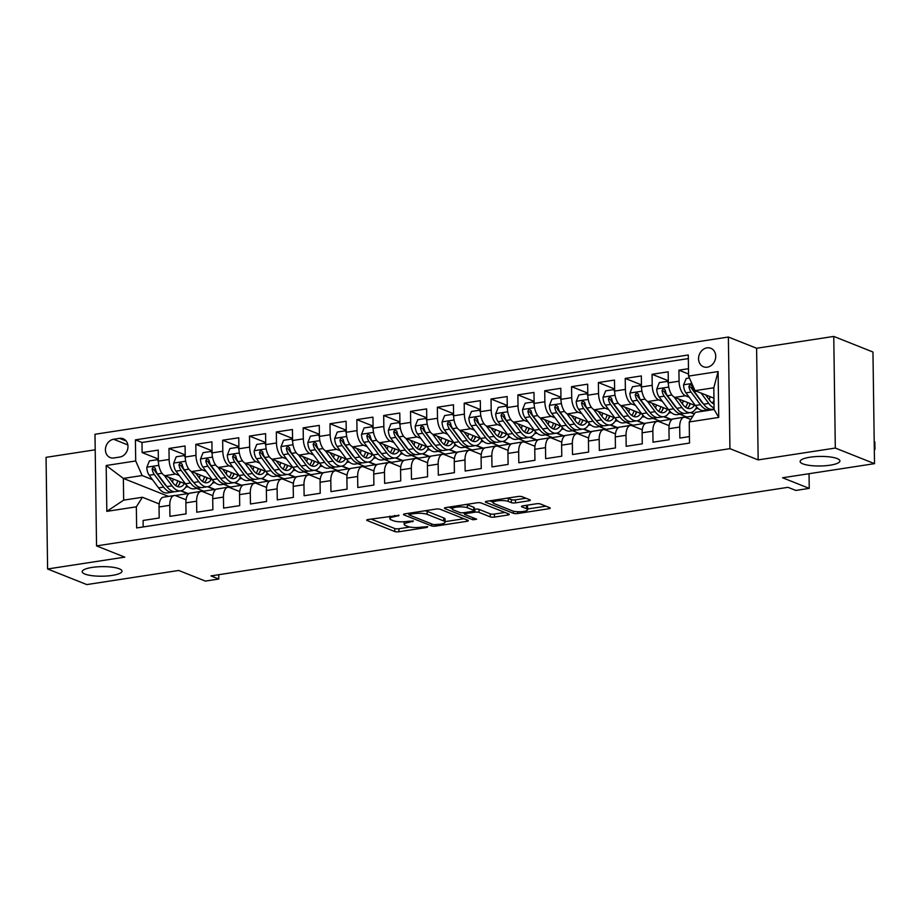 <?xml version="1.0" encoding="UTF-8"?>
<svg xmlns="http://www.w3.org/2000/svg" width="921" height="921" viewBox="0 0 921 921"><rect width="100%" height="100%" fill="white"/><g stroke="black" fill="none" stroke-linecap="round" stroke-linejoin="round"><path stroke-width="1.38" d="M399.104 515.334L368.193 519.49A3.051 0.737 179.2 0 0 366.685 520.146A3.051 0.737 179.2 0 0 367.099 520.503L394.798 531.532A3.051 0.737 179.2 0 0 398.977 531.739L426.964 527.445L427.724 526.731L421.185 527.146A9.763 2.349 179.2 0 1 407.83 526.478L405.528 525.557A9.763 2.349 179.2 0 1 404.192 524.406A9.763 2.349 179.2 0 1 409.028 522.311L413.414 521.033L406.875 521.447A9.763 2.349 179.2 0 1 393.52 520.779L391.206 519.858A9.763 2.349 179.2 0 1 389.882 518.707A9.763 2.349 179.2 0 1 394.718 516.612L399.104 515.334M802.847 463.85A19.894 4.778 179.2 0 0 825.251 465.75A19.894 4.778 179.2 0 0 839.917 460.937A19.894 4.778 179.2 0 0 837.201 458.577A19.894 4.778 179.2 0 0 814.797 456.666A19.894 4.778 179.2 0 0 800.13 461.49A19.894 4.778 179.2 0 0 802.847 463.85M84.916 574.059A19.894 4.778 179.2 0 0 107.331 575.97A19.894 4.778 179.2 0 0 121.986 571.147A19.894 4.778 179.2 0 0 119.27 568.787A19.894 4.778 179.2 0 0 96.866 566.887A19.894 4.778 179.2 0 0 82.199 571.699A19.894 4.778 179.2 0 0 84.916 574.059M707.006 347.862A9.947 8.358 -68.3 0 0 698.751 356.611A9.947 8.358 -68.3 0 0 703.471 366.765A9.947 8.358 -68.3 0 0 707.282 367.18A9.947 8.358 -68.3 0 0 715.536 358.43A9.947 8.358 -68.3 0 0 710.828 348.276A9.947 8.358 -68.3 0 0 707.006 347.862M528.804 500.817A3.051 0.737 179.2 0 0 530.323 500.161A3.051 0.737 179.2 0 0 529.897 499.804L522.126 496.707A3.051 0.737 179.2 0 0 517.959 496.5L486.875 501.266A3.051 0.737 179.2 0 0 485.355 501.922A3.051 0.737 179.2 0 0 485.781 502.29L513.481 513.319A3.051 0.737 179.2 0 0 517.648 513.527L548.732 508.749A3.051 0.737 179.2 0 0 550.251 508.093A3.051 0.737 179.2 0 0 549.825 507.736L540.443 503.994A3.051 0.737 179.2 0 0 536.275 503.787L522.967 505.836A3.051 0.737 179.2 0 0 521.459 506.492A3.051 0.737 179.2 0 0 521.873 506.849L526.524 508.703A8.162 1.957 179.2 0 1 527.641 509.67A8.162 1.957 179.2 0 1 521.62 511.65A8.162 1.957 179.2 0 1 512.433 510.867L494.197 503.603A8.162 1.957 179.2 0 1 493.08 502.636A8.162 1.957 179.2 0 1 499.101 500.656A8.162 1.957 179.2 0 1 508.288 501.438L511.328 502.647A3.051 0.737 179.2 0 0 515.507 502.866L528.804 500.817L528.781 499.355M95.208 449.793L46.05 457.346L47.604 568.982L86.804 584.582L178.732 570.467L205.383 581.082L218.795 579.021L210.955 575.901L787.985 487.324L795.825 490.444L809.248 488.383L809.041 473.705M835.312 448.055L833.758 336.418L756.602 348.265L758.156 459.901L835.312 448.055L874.513 463.654L782.585 477.769L809.248 488.383M758.156 459.901L729.939 448.665L96.544 545.9L94.99 434.263L728.373 337.028L729.939 448.665M47.604 568.982L124.772 557.136L96.544 545.9M440.203 509.29A3.051 0.737 179.2 0 0 436.024 509.071L404.941 513.849A3.051 0.737 179.2 0 0 403.433 514.505A3.051 0.737 179.2 0 0 403.847 514.862L431.546 525.891A3.051 0.737 179.2 0 0 435.725 526.098L466.809 521.332A3.051 0.737 179.2 0 0 468.317 520.676A3.051 0.737 179.2 0 0 467.903 520.319L440.203 509.29M445.902 507.563L476.997 502.785A3.051 0.737 179.2 0 1 481.165 502.993L508.864 514.022A3.051 0.737 179.2 0 1 509.278 514.39A3.051 0.737 179.2 0 1 507.77 515.046L494.462 517.084A3.051 0.737 179.2 0 1 490.294 516.877L479.058 512.398A3.051 0.737 179.2 0 0 474.891 512.191L466.061 513.55A3.051 0.737 179.2 0 0 464.552 514.206A3.051 0.737 179.2 0 0 464.967 514.563L476.664 519.225L472.98 519.789L444.808 508.576A3.051 0.737 179.2 0 1 444.394 508.219A3.051 0.737 179.2 0 1 445.902 507.563M833.758 336.418L872.958 352.018L874.513 463.654M688.471 368.699L678.904 370.173L688.551 374.018M689.219 397.227L685.5 395.754A12.434 6.056 -98.7 0 1 679.065 381.19L668.324 382.837L668.174 371.819L652.068 374.294L668.301 380.753M662.372 401.349L658.665 399.875A12.434 6.056 -98.7 0 1 652.218 385.312L641.488 386.958L641.327 375.941L625.232 378.416L641.453 384.874M635.536 405.47L631.818 403.997A12.434 6.056 -98.7 0 1 625.382 389.422L614.652 391.08L614.491 380.062L598.385 382.537L614.618 388.996M608.7 409.592L604.982 408.118A12.434 6.056 -98.7 0 1 598.546 393.543L587.805 395.19L587.656 384.184L571.55 386.659L587.782 393.117M581.865 413.713L578.146 412.228A12.434 6.056 -98.7 0 1 571.711 397.665L560.97 399.311L560.82 388.305L544.714 390.78L560.947 397.239M555.018 417.835L551.311 416.35A12.434 6.056 -98.7 0 1 544.864 401.786L534.134 403.433L533.973 392.427L517.878 394.89L534.099 401.36M528.182 421.956L524.463 420.471A12.434 6.056 -98.7 0 1 518.028 405.908L507.298 407.554L507.137 396.548L491.043 399.012L507.264 405.482M501.346 426.078L497.628 424.593A12.434 6.056 -98.7 0 1 491.192 410.029L480.451 411.675L480.302 400.658L464.196 403.133L480.428 409.592M474.511 430.188L470.792 428.714A12.434 6.056 -98.7 0 1 464.357 414.151L453.616 415.797L453.466 404.78L437.36 407.255L453.593 413.713M447.664 434.309L443.957 432.835A12.434 6.056 -98.7 0 1 437.51 418.272L426.78 419.918L426.63 408.901L410.524 411.376L426.745 417.835M420.828 438.431L417.121 436.957A12.434 6.056 -98.7 0 1 410.674 422.394L399.944 424.04L399.783 413.022L383.689 415.498L399.91 421.956M393.992 442.552L390.274 441.078A12.434 6.056 -98.7 0 1 383.838 426.504L373.097 428.161L372.947 417.144L356.841 419.619L373.074 426.078M367.157 446.673L363.438 445.2A12.434 6.056 -98.7 0 1 357.003 430.625L346.261 432.271L346.112 421.265L330.006 423.741L346.238 430.199M340.31 450.795L336.602 449.31A12.434 6.056 -98.7 0 1 330.155 434.747L319.426 436.393L319.276 425.387L303.17 427.851L319.391 434.321M313.474 454.916L309.767 453.431A12.434 6.056 -98.7 0 1 303.32 438.868L292.59 440.514L292.429 429.508L276.335 431.972L292.556 438.442M286.638 459.038L282.92 457.553A12.434 6.056 -98.7 0 1 276.484 442.989L265.743 444.636L265.593 433.63L249.487 436.094L265.72 442.552M259.803 463.159L256.084 461.674A12.434 6.056 -98.7 0 1 249.649 447.111L238.907 448.757L238.758 437.74L222.652 440.215L238.884 446.673M232.967 467.269L229.248 465.796A12.434 6.056 -98.7 0 1 222.801 451.232L212.072 452.879L211.922 441.861L195.816 444.336L212.037 450.795M206.12 471.391L202.413 469.917A12.434 6.056 -98.7 0 1 195.966 455.354L185.236 457L185.075 445.983L168.98 448.458L169.13 459.475A12.434 6.056 81.3 0 0 175.566 474.039L179.284 475.512M185.202 454.916L168.98 448.458M143.181 526.95L143.089 520.469L159.183 517.993L159.034 506.976A12.434 6.056 81.3 0 1 163.42 497.19L174.15 495.533A12.434 6.056 81.3 0 0 169.775 505.33L169.925 516.347L186.03 513.872L185.869 502.854A12.434 6.056 81.3 0 1 190.256 493.069L200.997 491.423A12.434 6.056 -98.7 0 1 202.712 491.641L212.878 495.694M200.997 491.423A12.434 6.056 -98.7 0 0 196.61 501.208L196.76 512.226L212.866 509.75L212.716 498.745A12.434 6.056 81.3 0 1 217.091 488.947L227.832 487.301A12.434 6.056 -98.7 0 1 229.548 487.52L239.725 491.572M227.832 487.301A12.434 6.056 -98.7 0 0 223.446 497.087L223.596 508.104L239.702 505.629L239.552 494.623A12.434 6.056 81.3 0 1 243.938 484.826L254.668 483.18A12.434 6.056 -98.7 0 1 256.383 483.398L266.56 487.451M254.668 483.18A12.434 6.056 -98.7 0 0 250.282 492.965L250.443 503.983L266.537 501.508L266.388 490.502A12.434 6.056 81.3 0 1 270.774 480.704L281.504 479.058A12.434 6.056 -98.7 0 1 283.231 479.277L293.396 483.329M281.504 479.058A12.434 6.056 -98.7 0 0 277.129 488.855L277.279 499.861L293.385 497.386L293.223 486.38A12.434 6.056 81.3 0 1 297.61 476.583L308.351 474.937A12.434 6.056 -98.7 0 1 310.066 475.155L320.232 479.208M308.351 474.937A12.434 6.056 -98.7 0 0 303.965 484.734L304.114 495.74L320.22 493.276L320.071 482.259A12.434 6.056 81.3 0 1 324.445 472.461L335.186 470.815A12.434 6.056 -98.7 0 1 336.902 471.034L347.079 475.086M335.186 470.815A12.434 6.056 -98.7 0 0 330.8 480.612L330.95 491.618L347.056 489.155L346.906 478.137A12.434 6.056 81.3 0 1 351.292 468.34L362.022 466.694A12.434 6.056 -98.7 0 1 363.737 466.912L373.914 470.965M362.022 466.694A12.434 6.056 -98.7 0 0 357.636 476.491L357.797 487.508L373.891 485.033L373.742 474.016A12.434 6.056 81.3 0 1 378.128 464.23L388.858 462.572A12.434 6.056 -98.7 0 1 390.585 462.803L400.75 466.843M388.858 462.572A12.434 6.056 -98.7 0 0 384.483 472.369L384.633 483.387L400.739 480.912L400.577 469.894A12.434 6.056 81.3 0 1 404.964 460.109L415.705 458.451A12.434 6.056 -98.7 0 1 417.42 458.681L427.586 462.722M415.705 458.451A12.434 6.056 -98.7 0 0 411.319 468.248L411.468 479.265L427.574 476.79L427.425 465.773A12.434 6.056 81.3 0 1 431.799 455.987L442.541 454.341A12.434 6.056 -98.7 0 1 444.256 454.56L454.433 458.612M442.541 454.341A12.434 6.056 -98.7 0 0 438.154 464.126L438.304 475.144L454.41 472.669L454.26 461.663A12.434 6.056 81.3 0 1 458.646 451.866L469.376 450.219A12.434 6.056 -98.7 0 1 471.092 450.438L481.269 454.49M469.376 450.219A12.434 6.056 -98.7 0 0 464.99 460.005L465.151 471.022L481.246 468.547L481.096 457.541A12.434 6.056 81.3 0 1 485.482 447.744L496.212 446.098A12.434 6.056 -98.7 0 1 497.939 446.317L508.104 450.369M496.212 446.098A12.434 6.056 -98.7 0 0 491.826 455.883L491.987 466.901L508.093 464.426L507.932 453.42A12.434 6.056 81.3 0 1 512.318 443.623L523.059 441.976A12.434 6.056 -98.7 0 1 524.774 442.195L534.94 446.248M523.059 441.976A12.434 6.056 -98.7 0 0 518.673 451.774L518.822 462.779L534.928 460.304L534.767 449.298A12.434 6.056 81.3 0 1 539.153 439.501L549.895 437.855A12.434 6.056 -98.7 0 1 551.61 438.074L561.787 442.126M549.895 437.855A12.434 6.056 -98.7 0 0 545.508 447.652L545.658 458.658L561.764 456.194L561.614 445.177A12.434 6.056 81.3 0 1 566.001 435.38L576.73 433.733A12.434 6.056 -98.7 0 1 578.446 433.952L588.623 438.005M576.73 433.733A12.434 6.056 -98.7 0 0 572.344 443.531L572.505 454.537L588.6 452.073L588.45 441.055A12.434 6.056 81.3 0 1 592.836 431.258L603.566 429.612A12.434 6.056 -98.7 0 1 605.293 429.842L615.458 433.883M603.566 429.612A12.434 6.056 -98.7 0 0 599.18 439.409L599.341 450.427L615.447 447.951L615.286 436.934A12.434 6.056 81.3 0 1 619.672 427.148L630.413 425.49A12.434 6.056 -98.7 0 1 632.128 425.721L642.294 429.762M630.413 425.49A12.434 6.056 -98.7 0 0 626.027 435.288L626.176 446.305L642.282 443.83L642.121 432.812A12.434 6.056 81.3 0 1 646.507 423.027L657.249 421.381A12.434 6.056 -98.7 0 1 658.964 421.599L669.141 425.652M657.249 421.381A12.434 6.056 -98.7 0 0 652.862 431.166L653.012 442.184L669.118 439.708L668.968 428.691A12.434 6.056 81.3 0 1 673.355 418.905L684.084 417.259A12.434 6.056 -98.7 0 1 685.8 417.478L690.808 419.469M668.324 382.837A12.434 6.056 81.3 0 0 674.759 397.4L695.459 405.643M706.683 410.11L707.639 410.49M641.488 386.958A12.434 6.056 81.3 0 0 647.923 401.521L668.611 409.764M679.848 414.231L686.813 417.006L692.983 416.05M690.577 412.585L694.261 414.047M614.652 391.08A12.434 6.056 81.3 0 0 621.088 405.643L641.776 413.874M653.012 418.353L659.966 421.116L686.26 416.787M663.742 416.706L670.707 419.469M587.805 395.19A12.434 6.056 81.3 0 0 594.252 409.764L614.94 417.996M626.165 422.474L633.13 425.237L659.424 420.909M620.501 405.355L628.249 415.785A23.785 11.582 81.3 0 0 636.952 420.816L643.871 423.591M560.97 399.311A12.434 6.056 81.3 0 0 567.405 413.886L588.105 422.117M599.329 426.584L606.294 429.359L632.577 425.018M610.07 424.938L617.024 427.712M534.134 403.433A12.434 6.056 81.3 0 0 540.569 417.996L561.269 426.239M572.494 430.706L579.459 433.48L605.742 429.14M583.223 429.059L590.188 431.834M507.298 407.554A12.434 6.056 81.3 0 0 513.734 422.117L534.422 430.36M545.658 434.827L552.612 437.602L578.906 433.261M556.388 433.181L563.353 435.955M480.451 411.675A12.434 6.056 81.3 0 0 486.898 426.239L507.586 434.482M518.811 438.949L525.776 441.723L552.07 437.383M513.147 421.841L520.895 432.271A23.785 11.582 81.3 0 0 529.598 437.291L536.517 440.077M453.616 415.797A12.434 6.056 81.3 0 0 460.063 430.36L480.75 438.603M491.975 443.07L498.94 445.845L525.235 441.504M502.716 441.424L509.67 444.198M426.78 419.918A12.434 6.056 81.3 0 0 433.215 434.482L453.915 442.725M465.14 447.192L472.105 449.966L498.388 445.626M475.869 445.545L482.834 448.32M399.944 424.04A12.434 6.056 81.3 0 0 406.38 438.603L427.068 446.835M438.304 451.313L445.257 454.088L471.552 449.747M449.034 449.667L455.999 452.43M373.097 428.161A12.434 6.056 81.3 0 0 379.544 442.725L400.232 450.956M411.457 455.435L418.422 458.198L444.716 453.869M405.793 438.315L413.541 448.746A23.785 11.582 81.3 0 0 422.244 453.777L429.163 456.551M346.261 432.271A12.434 6.056 81.3 0 0 352.708 446.846L373.396 455.078M384.621 459.556L391.586 462.319L417.881 457.99M395.362 457.898L402.316 460.673M319.426 436.393A12.434 6.056 81.3 0 0 325.861 450.968L346.561 459.199M357.785 463.666L364.751 466.44L391.034 462.1M368.515 462.02L375.48 464.794M292.59 440.514A12.434 6.056 81.3 0 0 299.026 455.078L319.714 463.321M330.95 467.787L337.903 470.562L364.198 466.222M341.679 466.141L348.645 468.916M265.743 444.636A12.434 6.056 81.3 0 0 272.19 459.199L292.878 467.442M304.103 471.909L311.068 474.683L337.362 470.343M314.844 470.263L321.809 473.037M238.907 448.757A12.434 6.056 81.3 0 0 245.354 463.321L266.042 471.564M277.267 476.03L284.232 478.805L310.527 474.465M288.008 474.384L294.962 477.159M212.072 452.879A12.434 6.056 81.3 0 0 218.507 467.442L239.207 475.685M250.431 480.152L257.396 482.926L283.68 478.586M261.161 478.506L268.126 481.28M185.236 457A12.434 6.056 81.3 0 0 191.672 471.564L212.36 479.806M223.596 484.273L230.549 487.048L256.844 482.708M234.325 482.627L241.29 485.402M113.882 457.967L119.788 457.058A9.636 8.093 -68.3 0 0 127.789 448.596A9.636 8.093 -68.3 0 0 123.218 438.753A9.636 8.093 -68.3 0 0 119.523 438.361L113.617 439.259A9.636 8.093 -68.3 0 0 105.616 447.733A9.636 8.093 -68.3 0 0 110.186 457.564A9.636 8.093 -68.3 0 0 113.882 457.967M688.574 376.09L718.104 371.566L718.737 417.42L689.219 421.956L695.32 412.378L714.109 409.5L713.81 387.776L695.021 390.654L688.574 376.09L688.286 354.976L135.41 439.847L135.709 460.972L142.145 475.535L152.449 479.634M689.219 421.956L689.518 443.07L136.642 527.952L136.343 506.826L106.824 511.362L106.18 465.496L135.709 460.972M191.084 471.276L198.832 481.706A23.785 11.582 81.3 0 0 207.536 486.737L214.455 489.512L203.714 491.169L196.749 488.395M688.332 358.603L141.995 442.471L142.133 452.579L158.239 450.104L158.389 461.122A12.434 6.056 81.3 0 0 164.836 475.685L185.524 483.916M186.042 499.804L175.876 495.763A12.434 6.056 81.3 0 0 174.15 495.533M684.084 417.259A12.434 6.056 -98.7 0 0 679.698 427.045L679.859 438.062L689.426 436.589M195.966 455.354L195.816 444.336M222.801 451.232L222.652 440.215M249.649 447.111L249.487 436.094M276.484 442.989L276.335 431.972M303.32 438.868L303.17 427.851M330.155 434.747L330.006 423.741M357.003 430.625L356.841 419.619M383.838 426.504L383.689 415.498M410.674 422.394L410.524 411.376M437.51 418.272L437.36 407.255M464.357 414.151L464.196 403.133M491.192 410.029L491.043 399.012M518.028 405.908L517.878 394.89M544.864 401.786L544.714 390.78M571.711 397.665L571.55 386.659M598.546 393.543L598.385 382.537M625.382 389.422L625.232 378.416M652.218 385.312L652.068 374.294M679.065 381.19L678.904 370.173M695.021 390.654L713.948 398.194M180.654 490.858L187.608 493.633L175.14 495.556M142.145 475.535L123.356 478.413L123.667 500.138L142.444 497.259L136.343 506.826M168.531 496.396L123.356 478.413L106.18 465.496M159.206 503.925L142.444 497.259M756.602 348.265L728.373 337.028M218.795 579.021L218.738 574.704M214.455 489.512L230.008 486.829M187.608 493.633L203.173 490.951M185.743 487.128L188.183 486.76M187.608 493.334L181.161 490.766M158.366 459.038L142.133 452.579M141.995 442.471L135.41 439.847M212.59 483.018L215.03 482.639M214.443 489.212L207.996 486.645M241.29 485.091L234.832 482.523M239.425 478.897L241.866 478.517M268.126 480.969L261.679 478.402M266.261 474.776L268.702 474.396M294.962 476.859L288.515 474.28M293.097 470.654L295.537 470.274M321.797 472.738L315.35 470.171M319.932 466.533L322.385 466.153M348.645 468.616L342.186 466.049M346.78 462.411L349.22 462.043M375.48 464.495L369.033 461.928M373.615 458.29L376.056 457.921M402.316 460.373L395.869 457.806M400.451 454.168L402.891 453.8M429.151 456.252L422.704 453.685M427.286 450.047L429.739 449.678M455.999 452.13L449.54 449.563M454.134 445.937L456.574 445.557M482.834 448.009L476.376 445.442M480.969 441.815L483.41 441.435M509.67 443.887L503.223 441.32M507.805 437.694L510.246 437.314M536.506 439.778L530.059 437.199M534.64 433.572L537.093 433.192M563.341 435.656L556.894 433.089M561.488 429.451L563.928 429.071M590.188 431.535L583.73 428.967M588.323 425.329L590.764 424.961M617.024 427.413L610.577 424.846M615.159 421.208L617.6 420.839M643.86 423.292L637.413 420.724M641.995 417.086L644.447 416.718M670.695 419.17L664.248 416.603M668.842 412.976L671.282 412.596M694.411 413.805L691.084 412.481M695.677 408.855L698.118 408.475M123.667 500.138L106.824 511.362M718.104 371.566L713.81 387.776M718.737 417.42L714.109 409.5M126.833 451.474A9.636 8.093 -68.3 0 0 126.165 452.66M371.002 519.064L394.752 528.516A3.051 0.737 179.2 0 0 398.931 528.723L409.88 527.042M445.119 521.631L463.965 518.742M407.75 513.423L408.924 513.883M409.995 514.263L409.223 514.977L433.538 524.659L440.284 524.21A9.763 2.349 179.2 0 0 445.119 522.115A9.763 2.349 179.2 0 0 443.795 520.964L427.171 514.344A9.763 2.349 179.2 0 0 413.817 513.676L409.995 514.263L409.983 513.078M445.119 522.115L445.085 519.099A9.763 2.349 179.2 0 0 443.749 517.947L443.795 520.964M425.076 510.764A9.763 2.349 179.2 0 1 427.125 511.328L443.749 517.947M504.927 512.456L494.427 514.068L494.462 517.084M474.223 509.278L474.845 509.175A3.051 0.737 179.2 0 1 479.024 509.382L490.248 513.86A3.051 0.737 179.2 0 0 494.427 514.068M464.541 513.434L462.929 512.79M452.188 508.519L448.711 507.126M467.408 507.759A8.162 1.957 179.2 0 0 458.209 506.976A8.162 1.957 179.2 0 0 452.199 508.956A8.162 1.957 179.2 0 0 453.305 509.923L459.729 512.479A3.051 0.737 179.2 0 0 463.908 512.698L472.738 511.339A3.051 0.737 179.2 0 0 474.246 510.683A3.051 0.737 179.2 0 0 473.831 510.315L467.408 507.759L467.361 504.743A8.162 1.957 179.2 0 0 466.337 504.42M474.246 510.683L474.2 507.667A3.051 0.737 179.2 0 0 473.785 507.298L473.831 510.315M467.361 504.743L473.785 507.298M507.321 498.134A8.162 1.957 179.2 0 1 508.254 498.422L511.293 499.631A3.051 0.737 179.2 0 0 515.461 499.838L525.96 498.226M527.641 509.67L527.595 506.654A8.162 1.957 179.2 0 0 526.49 505.687L526.524 508.703M525.776 505.399L526.49 505.687M527.629 508.968L545.888 506.17M489.673 500.84L493.08 502.198M158.4 461.594L157.456 459.671L149.409 460.903L146.807 467.35A8.243 4.006 81.3 0 0 149.19 475.248L158.573 487.888A23.785 11.582 81.3 0 0 167.277 492.919L172.377 492.136A23.785 11.582 81.3 0 0 173.954 491.653M172.503 482.201A19.744 9.613 81.3 0 0 173.24 479.024M164.249 475.397L171.997 485.828A23.785 11.582 81.3 0 0 180.7 490.858A23.785 11.582 81.3 0 0 186.721 485.367M168.842 477.285L172.86 482.685A19.744 9.613 81.3 0 0 180.09 486.864A19.744 9.613 81.3 0 0 184.453 483.49M180.7 490.858L175.6 491.641A23.785 11.582 -98.7 0 1 166.897 486.61L157.514 473.97A8.243 4.006 -98.7 0 1 155.35 468.409L153.37 466.809L152.126 468.904A8.243 4.006 81.3 0 0 154.291 474.465L163.673 487.105A23.785 11.582 81.3 0 0 172.377 492.136M179.307 484.354A23.785 11.582 81.3 0 0 180.009 481.729M177.776 480.831A19.744 9.613 -98.7 0 1 175.623 485.528M166.643 486.288A19.744 9.613 -98.7 0 1 164.537 483.962L155.154 471.333A4.202 2.038 -98.7 0 1 154.383 469.802L152.126 468.904M177.431 486.541A19.744 9.613 81.3 0 0 180.481 481.913M157.456 459.671L158.377 460.028M185.248 457.472L184.292 455.55L176.245 456.781L173.643 463.228A8.243 4.006 81.3 0 0 176.026 471.138L185.409 483.767A23.785 11.582 81.3 0 0 194.124 488.798L199.212 488.015A23.785 11.582 81.3 0 0 200.79 487.531M199.339 478.08A19.744 9.613 81.3 0 0 200.076 474.914M198.832 481.706L193.732 482.489A23.785 11.582 -98.7 0 0 202.436 487.52L207.536 486.737A23.785 11.582 81.3 0 0 213.557 481.246M195.678 473.164L199.696 478.575A19.744 9.613 81.3 0 0 206.926 482.742A19.744 9.613 81.3 0 0 211.289 479.369M193.732 482.489L184.35 469.86A8.243 4.006 -98.7 0 1 182.185 464.288L180.205 462.687L178.973 464.783A8.243 4.006 81.3 0 0 181.126 470.355L190.509 482.984A23.785 11.582 81.3 0 0 199.212 488.015M206.143 480.232A23.785 11.582 81.3 0 0 206.845 477.608M204.612 476.71A19.744 9.613 -98.7 0 1 202.459 481.407M193.491 482.167A19.744 9.613 -98.7 0 1 191.372 479.853L182.001 467.212A4.202 2.038 -98.7 0 1 181.23 465.681L178.973 464.783M204.266 482.42A19.744 9.613 81.3 0 0 207.317 477.792M184.292 455.55L185.213 455.907M212.083 453.351L211.139 451.428L203.081 452.66L200.49 459.107A8.243 4.006 81.3 0 0 202.873 467.016L212.244 479.645A23.785 11.582 81.3 0 0 220.959 484.676L226.059 483.893A23.785 11.582 81.3 0 0 227.625 483.41M226.175 473.958A19.744 9.613 81.3 0 0 226.911 470.792M217.932 467.154L225.668 477.585A23.785 11.582 81.3 0 0 234.371 482.616A23.785 11.582 81.3 0 0 240.404 477.124M222.525 469.042L226.531 474.453A19.744 9.613 81.3 0 0 233.761 478.621A19.744 9.613 81.3 0 0 238.125 475.248M234.371 482.616L229.271 483.398A23.785 11.582 -98.7 0 1 220.568 478.367L211.185 465.738A8.243 4.006 -98.7 0 1 209.032 460.166L207.041 458.566L205.809 460.661A8.243 4.006 81.3 0 0 207.973 466.233L217.344 478.862A23.785 11.582 81.3 0 0 226.059 483.893M232.978 476.111A23.785 11.582 81.3 0 0 233.681 473.486M231.447 472.588A19.744 9.613 -98.7 0 1 229.306 477.285M220.326 478.045A19.744 9.613 -98.7 0 1 218.219 475.731L208.837 463.09A4.202 2.038 -98.7 0 1 208.065 461.559L205.809 460.661M231.102 478.298A19.744 9.613 81.3 0 0 234.153 473.67M211.139 451.428L212.06 451.797M238.919 449.229L237.975 447.307L229.916 448.539L227.326 454.986A8.243 4.006 81.3 0 0 229.709 462.895L239.092 475.524A23.785 11.582 81.3 0 0 247.795 480.555L252.895 479.772A23.785 11.582 81.3 0 0 254.472 479.288M253.01 469.848A19.744 9.613 81.3 0 0 253.747 466.671M244.767 463.044L252.504 473.475A23.785 11.582 81.3 0 0 261.219 478.494A23.785 11.582 81.3 0 0 267.24 473.003M249.361 464.921L253.379 470.332A19.744 9.613 81.3 0 0 260.597 474.499A19.744 9.613 81.3 0 0 264.96 471.138M261.219 478.494L256.119 479.277A23.785 11.582 -98.7 0 1 247.404 474.257L238.032 461.617A8.243 4.006 -98.7 0 1 235.868 456.045L233.876 454.456L232.645 456.54A8.243 4.006 81.3 0 0 234.809 462.112L244.192 474.741A23.785 11.582 81.3 0 0 252.895 479.772M259.814 471.989A23.785 11.582 81.3 0 0 260.528 469.365M258.283 468.478A19.744 9.613 -98.7 0 1 256.142 473.175M247.162 473.924A19.744 9.613 -98.7 0 1 245.055 471.61L235.672 458.969A4.202 2.038 -98.7 0 1 234.901 457.438L232.645 456.54M257.938 474.177A19.744 9.613 81.3 0 0 261 469.549M237.975 447.307L238.896 447.675M265.755 445.108L264.811 443.185L256.763 444.417L254.161 450.864A8.243 4.006 81.3 0 0 256.545 458.773L265.927 471.414A23.785 11.582 81.3 0 0 274.631 476.433L279.731 475.65A23.785 11.582 81.3 0 0 281.308 475.167M279.846 465.727A19.744 9.613 81.3 0 0 280.594 462.549M271.603 458.923L279.351 469.353A23.785 11.582 81.3 0 0 288.054 474.373A23.785 11.582 81.3 0 0 294.075 468.881M276.196 460.799L280.214 466.21A19.744 9.613 81.3 0 0 287.444 470.378A19.744 9.613 81.3 0 0 291.807 467.016M288.054 474.373L282.954 475.155A23.785 11.582 -98.7 0 1 274.251 470.136L264.868 457.495A8.243 4.006 -98.7 0 1 262.704 451.935L260.724 450.334L259.48 452.43A8.243 4.006 81.3 0 0 261.645 457.99L271.027 470.631A23.785 11.582 81.3 0 0 279.731 475.65M286.661 467.868A23.785 11.582 81.3 0 0 287.364 465.243M285.119 464.357A19.744 9.613 -98.7 0 1 282.977 469.054M273.998 469.802A19.744 9.613 -98.7 0 1 271.891 467.488L262.508 454.847A4.202 2.038 -98.7 0 1 261.737 453.328L259.48 452.43M284.785 470.055A19.744 9.613 81.3 0 0 287.836 465.427M264.811 443.185L265.732 443.554M292.602 440.986L291.646 439.064L283.599 440.296L280.997 446.743A8.243 4.006 81.3 0 0 283.38 454.652L292.763 467.292A23.785 11.582 81.3 0 0 301.478 472.312L306.566 471.529A23.785 11.582 81.3 0 0 308.144 471.057M306.693 461.605A19.744 9.613 81.3 0 0 307.43 458.428M298.439 454.801L306.186 465.232A23.785 11.582 81.3 0 0 314.89 470.251A23.785 11.582 81.3 0 0 320.911 464.76M303.032 456.678L307.05 462.089A19.744 9.613 81.3 0 0 314.28 466.256A19.744 9.613 81.3 0 0 318.643 462.895M314.89 470.251L309.79 471.034A23.785 11.582 -98.7 0 1 301.086 466.014L291.704 453.374A8.243 4.006 -98.7 0 1 289.539 447.813L287.559 446.213L286.327 448.308A8.243 4.006 81.3 0 0 288.48 453.869L297.863 466.51A23.785 11.582 81.3 0 0 306.566 471.529M313.497 463.747A23.785 11.582 81.3 0 0 314.199 461.122M311.966 460.235A19.744 9.613 -98.7 0 1 309.813 464.932M300.845 465.681A19.744 9.613 -98.7 0 1 298.726 463.367L289.355 450.726A4.202 2.038 -98.7 0 1 288.584 449.206L286.327 448.308M311.62 465.934A19.744 9.613 81.3 0 0 314.671 461.317M291.646 439.064L292.567 439.432M319.437 436.865L318.493 434.942L310.435 436.186L307.833 442.633A8.243 4.006 81.3 0 0 310.227 450.53L319.599 463.171A23.785 11.582 81.3 0 0 328.313 468.19L333.414 467.408A23.785 11.582 81.3 0 0 334.979 466.935M333.529 457.484A19.744 9.613 81.3 0 0 334.265 454.306M325.286 450.68L333.022 461.11A23.785 11.582 81.3 0 0 341.726 466.141A23.785 11.582 81.3 0 0 347.758 460.638M329.879 452.556L333.886 457.967A19.744 9.613 81.3 0 0 341.115 462.146A19.744 9.613 81.3 0 0 345.479 458.773M341.726 466.141L336.625 466.924A23.785 11.582 -98.7 0 1 327.922 461.893L318.539 449.252A8.243 4.006 -98.7 0 1 316.387 443.692L314.395 442.092L313.163 444.187A8.243 4.006 81.3 0 0 315.327 449.747L324.699 462.388A23.785 11.582 81.3 0 0 333.414 467.408M340.333 459.637A23.785 11.582 81.3 0 0 341.035 457M338.801 456.114A19.744 9.613 -98.7 0 1 336.66 460.811M327.68 461.559A19.744 9.613 -98.7 0 1 325.574 459.245L316.191 446.604A4.202 2.038 -98.7 0 1 315.419 445.085L313.163 444.187M338.456 461.812A19.744 9.613 81.3 0 0 341.507 457.196M318.493 434.942L319.414 435.311M346.273 432.755L345.329 430.821L337.27 432.064L334.68 438.511A8.243 4.006 81.3 0 0 337.063 446.409L346.446 459.049A23.785 11.582 81.3 0 0 355.149 464.08L360.249 463.298A23.785 11.582 81.3 0 0 361.826 462.814M360.364 453.362A19.744 9.613 81.3 0 0 361.101 450.185M352.121 446.558L359.858 456.989A23.785 11.582 81.3 0 0 368.573 462.02A23.785 11.582 81.3 0 0 374.594 456.517M356.715 448.435L360.733 453.846A19.744 9.613 81.3 0 0 367.951 458.025A19.744 9.613 81.3 0 0 372.314 454.652M368.573 462.02L363.473 462.803A23.785 11.582 -98.7 0 1 354.758 457.772L345.387 445.131A8.243 4.006 -98.7 0 1 343.222 439.57L341.231 437.97L339.999 440.065A8.243 4.006 81.3 0 0 342.163 445.626L351.546 458.267A23.785 11.582 81.3 0 0 360.249 463.298M367.168 455.515A23.785 11.582 81.3 0 0 367.882 452.879M365.637 451.992A19.744 9.613 -98.7 0 1 363.496 456.689M354.516 457.438A19.744 9.613 -98.7 0 1 352.409 455.124L343.026 442.483A4.202 2.038 -98.7 0 1 342.255 440.963L339.999 440.065M365.292 457.691A19.744 9.613 81.3 0 0 368.354 453.074M345.329 430.821L346.25 431.189M373.109 428.633L372.165 426.699L364.117 427.943L361.516 434.39A8.243 4.006 81.3 0 0 363.899 442.287L373.281 454.928A23.785 11.582 81.3 0 0 381.985 459.959L387.085 459.176A23.785 11.582 81.3 0 0 388.662 458.693M387.2 449.241A19.744 9.613 81.3 0 0 387.948 446.063M378.957 442.437L386.705 452.867A23.785 11.582 81.3 0 0 395.408 457.898A23.785 11.582 81.3 0 0 401.429 452.395M383.55 444.313L387.568 449.724A19.744 9.613 81.3 0 0 394.798 453.903A19.744 9.613 81.3 0 0 399.161 450.53M395.408 457.898L390.308 458.681A23.785 11.582 -98.7 0 1 381.605 453.65L372.222 441.009A8.243 4.006 -98.7 0 1 370.058 435.449L368.078 433.849L366.834 435.944A8.243 4.006 81.3 0 0 368.999 441.504L378.381 454.145A23.785 11.582 81.3 0 0 387.085 459.176M394.015 451.394A23.785 11.582 81.3 0 0 394.718 448.769M392.473 447.871A19.744 9.613 -98.7 0 1 390.331 452.568M381.352 453.316A19.744 9.613 -98.7 0 1 379.245 451.002L369.862 438.373A4.202 2.038 -98.7 0 1 369.091 436.842L366.834 435.944M392.139 453.581A19.744 9.613 81.3 0 0 395.19 448.953M372.165 426.699L373.086 427.068M399.956 424.512L399 422.589L390.953 423.821L388.351 430.268A8.243 4.006 81.3 0 0 390.734 438.166L400.117 450.806A23.785 11.582 81.3 0 0 408.82 455.837L413.92 455.055A23.785 11.582 81.3 0 0 415.498 454.571M414.047 445.119A19.744 9.613 81.3 0 0 414.784 441.942M413.541 448.746L408.44 449.529A23.785 11.582 -98.7 0 0 417.144 454.56L422.244 453.777A23.785 11.582 81.3 0 0 428.265 448.285M410.386 440.203L414.404 445.603A19.744 9.613 81.3 0 0 421.634 449.782A19.744 9.613 81.3 0 0 425.997 446.409M408.44 449.529L399.058 436.888A8.243 4.006 -98.7 0 1 396.893 431.327L394.913 429.727L393.681 431.822A8.243 4.006 81.3 0 0 395.834 437.383L405.217 450.024A23.785 11.582 81.3 0 0 413.92 455.055M420.851 447.272A23.785 11.582 81.3 0 0 421.553 444.647M419.32 443.749A19.744 9.613 -98.7 0 1 417.167 448.446M408.199 449.206A19.744 9.613 -98.7 0 1 406.08 446.881L396.709 434.252A4.202 2.038 -98.7 0 1 395.938 432.72L393.681 431.822M418.974 449.46A19.744 9.613 81.3 0 0 422.025 444.831M399 422.589L399.921 422.946M426.791 420.39L425.847 418.468L417.789 419.7L415.187 426.147A8.243 4.006 81.3 0 0 417.581 434.056L426.953 446.685A23.785 11.582 81.3 0 0 435.668 451.716L440.768 450.933A23.785 11.582 81.3 0 0 442.333 450.45M440.883 440.998A19.744 9.613 81.3 0 0 441.62 437.832M432.64 434.194L440.376 444.624A23.785 11.582 81.3 0 0 449.08 449.655A23.785 11.582 81.3 0 0 455.112 444.164M437.233 436.082L441.24 441.493A19.744 9.613 81.3 0 0 448.469 445.66A19.744 9.613 81.3 0 0 452.833 442.287M449.08 449.655L443.98 450.438A23.785 11.582 -98.7 0 1 435.276 445.407L425.893 432.778A8.243 4.006 -98.7 0 1 423.741 427.206L421.749 425.606L420.517 427.701A8.243 4.006 81.3 0 0 422.681 433.273L432.053 445.902A23.785 11.582 81.3 0 0 440.768 450.933M447.687 443.151A23.785 11.582 81.3 0 0 448.389 440.526M446.155 439.628A19.744 9.613 -98.7 0 1 444.003 444.325M435.034 445.085A19.744 9.613 -98.7 0 1 432.928 442.771L423.545 430.13A4.202 2.038 -98.7 0 1 422.774 428.599L420.517 427.701M445.81 445.338A19.744 9.613 81.3 0 0 448.861 440.71M425.847 418.468L426.768 418.836M453.627 416.269L452.683 414.346L444.624 415.578L442.034 422.025A8.243 4.006 81.3 0 0 444.417 429.934L453.8 442.564A23.785 11.582 81.3 0 0 462.503 447.594L467.603 446.812A23.785 11.582 81.3 0 0 469.18 446.328M467.718 436.876A19.744 9.613 81.3 0 0 468.455 433.71M459.475 430.072L467.212 440.503A23.785 11.582 81.3 0 0 475.927 445.534A23.785 11.582 81.3 0 0 481.948 440.042M464.069 431.961L468.087 437.371A19.744 9.613 81.3 0 0 475.305 441.539A19.744 9.613 81.3 0 0 479.668 438.177M475.927 445.534L470.827 446.317A23.785 11.582 -98.7 0 1 462.112 441.286L452.741 428.656A8.243 4.006 -98.7 0 1 450.576 423.084L448.585 421.484L447.353 423.579A8.243 4.006 81.3 0 0 449.517 429.151L458.9 441.781A23.785 11.582 81.3 0 0 467.603 446.812M474.522 439.029A23.785 11.582 81.3 0 0 475.236 436.404M472.991 435.518A19.744 9.613 -98.7 0 1 470.85 440.203M461.87 440.963A19.744 9.613 -98.7 0 1 459.763 438.649L450.381 426.009A4.202 2.038 -98.7 0 1 449.609 424.477L447.353 423.579M472.646 441.217A19.744 9.613 81.3 0 0 475.708 436.589M452.683 414.346L453.604 414.715M480.463 412.148L479.519 410.225L471.471 411.457L468.87 417.904A8.243 4.006 81.3 0 0 471.253 425.813L480.635 438.454A23.785 11.582 81.3 0 0 489.339 443.473L494.439 442.69A23.785 11.582 81.3 0 0 496.016 442.207M494.554 432.766A19.744 9.613 81.3 0 0 495.291 429.589M486.311 425.963L494.059 436.393A23.785 11.582 81.3 0 0 502.762 441.412A23.785 11.582 81.3 0 0 508.783 435.921M490.905 427.839L494.922 433.25A19.744 9.613 81.3 0 0 502.152 437.417A19.744 9.613 81.3 0 0 506.515 434.056M502.762 441.412L497.662 442.195A23.785 11.582 -98.7 0 1 488.959 437.176L479.576 424.535A8.243 4.006 -98.7 0 1 477.412 418.974L475.432 417.374L474.188 419.458A8.243 4.006 81.3 0 0 476.353 425.03L485.735 437.671A23.785 11.582 81.3 0 0 494.439 442.69M501.369 434.908A23.785 11.582 81.3 0 0 502.072 432.283M499.827 431.396A19.744 9.613 -98.7 0 1 497.685 436.094M488.706 436.842A19.744 9.613 -98.7 0 1 486.599 434.528L477.216 421.887A4.202 2.038 -98.7 0 1 476.445 420.356L474.188 419.458M499.493 437.095A19.744 9.613 81.3 0 0 502.544 432.467M479.519 410.225L480.44 410.593M507.31 408.026L506.354 406.103L498.307 407.335L495.705 413.782A8.243 4.006 81.3 0 0 498.088 421.691L507.471 434.332A23.785 11.582 81.3 0 0 516.174 439.352L521.274 438.569A23.785 11.582 81.3 0 0 522.852 438.085M521.401 428.645A19.744 9.613 81.3 0 0 522.138 425.467M520.895 432.271L515.795 433.054A23.785 11.582 -98.7 0 0 524.498 438.074L529.598 437.291A23.785 11.582 81.3 0 0 535.619 431.799M517.74 423.718L521.758 429.128A19.744 9.613 81.3 0 0 528.988 433.296A19.744 9.613 81.3 0 0 533.351 429.934M515.795 433.054L506.412 420.413A8.243 4.006 -98.7 0 1 504.248 414.853L502.267 413.253L501.036 415.348A8.243 4.006 81.3 0 0 503.188 420.909L512.571 433.549A23.785 11.582 81.3 0 0 521.274 438.569M528.205 430.786A23.785 11.582 81.3 0 0 528.907 428.161M526.674 427.275A19.744 9.613 -98.7 0 1 524.521 431.972M515.553 432.72A19.744 9.613 -98.7 0 1 513.434 430.406L504.063 417.766A4.202 2.038 -98.7 0 1 503.292 416.246L501.036 415.348M526.328 432.974A19.744 9.613 81.3 0 0 529.379 428.346M506.354 406.103L507.275 406.472M534.145 403.905L533.201 401.982L525.143 403.214L522.541 409.661A8.243 4.006 81.3 0 0 524.935 417.57L534.307 430.211A23.785 11.582 81.3 0 0 543.022 435.23L548.122 434.447A23.785 11.582 81.3 0 0 549.687 433.975M548.237 424.523A19.744 9.613 81.3 0 0 548.974 421.346M539.994 417.72L547.73 428.15A23.785 11.582 81.3 0 0 556.434 433.169A23.785 11.582 81.3 0 0 562.466 427.678M544.576 419.596L548.594 425.007A19.744 9.613 81.3 0 0 555.824 429.174A19.744 9.613 81.3 0 0 560.187 425.813M556.434 433.169L551.334 433.952A23.785 11.582 -98.7 0 1 542.63 428.933L533.247 416.292A8.243 4.006 -98.7 0 1 531.095 410.731L529.103 409.131L527.871 411.227A8.243 4.006 81.3 0 0 530.036 416.787L539.407 429.428A23.785 11.582 81.3 0 0 548.122 434.447M555.041 426.665A23.785 11.582 81.3 0 0 555.743 424.04M553.509 423.153A19.744 9.613 -98.7 0 1 551.357 427.851M542.388 428.599A19.744 9.613 -98.7 0 1 540.282 426.285L530.899 413.644A4.202 2.038 -98.7 0 1 530.128 412.124L527.871 411.227M553.164 428.852A19.744 9.613 81.3 0 0 556.215 424.236M533.201 401.982L534.122 402.35M560.981 399.783L560.037 397.86L551.978 399.104L549.388 405.551A8.243 4.006 81.3 0 0 551.771 413.448L561.154 426.089A23.785 11.582 81.3 0 0 569.857 431.109L574.957 430.326A23.785 11.582 81.3 0 0 576.534 429.854M575.072 420.402A19.744 9.613 81.3 0 0 575.809 417.225M566.829 413.598L574.566 424.028A23.785 11.582 81.3 0 0 583.281 429.059A23.785 11.582 81.3 0 0 589.302 423.556M571.423 415.475L575.441 420.885A19.744 9.613 81.3 0 0 582.659 425.065A19.744 9.613 81.3 0 0 587.022 421.691M583.281 429.059L578.181 429.842A23.785 11.582 -98.7 0 1 569.466 424.811L560.095 412.171A8.243 4.006 -98.7 0 1 557.93 406.61L555.939 405.01L554.707 407.105A8.243 4.006 81.3 0 0 556.871 412.666L566.254 425.306A23.785 11.582 81.3 0 0 574.957 430.326M581.876 422.555A23.785 11.582 81.3 0 0 582.579 419.918M580.345 419.032A19.744 9.613 -98.7 0 1 578.204 423.729M569.224 424.477A19.744 9.613 -98.7 0 1 567.117 422.163L557.735 409.523A4.202 2.038 -98.7 0 1 556.963 408.003L554.707 407.105M580 424.731A19.744 9.613 81.3 0 0 583.051 420.114M560.037 397.86L560.958 398.229M587.817 395.673L586.873 393.739L578.825 394.982L576.224 401.429A8.243 4.006 81.3 0 0 578.607 409.327L587.989 421.968A23.785 11.582 81.3 0 0 596.693 426.999L601.793 426.216A23.785 11.582 81.3 0 0 603.37 425.732M601.908 416.28A19.744 9.613 81.3 0 0 602.645 413.103M593.665 409.477L601.401 419.907A23.785 11.582 81.3 0 0 610.116 424.938A23.785 11.582 81.3 0 0 616.137 419.435M598.259 411.353L602.276 416.764A19.744 9.613 81.3 0 0 609.506 420.943A19.744 9.613 81.3 0 0 613.87 417.57M610.116 424.938L605.016 425.721A23.785 11.582 -98.7 0 1 596.313 420.69L586.93 408.049A8.243 4.006 -98.7 0 1 584.766 402.489L582.786 400.888L581.542 402.984A8.243 4.006 81.3 0 0 583.707 408.544L593.089 421.185A23.785 11.582 81.3 0 0 601.793 426.216M608.723 418.433A23.785 11.582 81.3 0 0 609.426 415.797M607.181 414.911A19.744 9.613 -98.7 0 1 605.039 419.608M596.06 420.356A19.744 9.613 -98.7 0 1 593.953 418.042L584.57 405.401A4.202 2.038 -98.7 0 1 583.799 403.882L581.542 402.984M606.847 420.621A19.744 9.613 81.3 0 0 609.898 415.993M586.873 393.739L587.794 394.107M614.664 391.552L613.708 389.618L605.661 390.861L603.059 397.308A8.243 4.006 81.3 0 0 605.442 405.205L614.825 417.846A23.785 11.582 81.3 0 0 623.529 422.877L628.629 422.094A23.785 11.582 81.3 0 0 630.206 421.611M628.755 412.159A19.744 9.613 81.3 0 0 629.492 408.982M628.249 415.785L623.149 416.568A23.785 11.582 -98.7 0 0 631.852 421.599L636.952 420.816A23.785 11.582 81.3 0 0 642.973 415.313M625.094 407.232L629.112 412.643A19.744 9.613 81.3 0 0 636.342 416.822A19.744 9.613 81.3 0 0 640.705 413.448M623.149 416.568L613.766 403.928A8.243 4.006 -98.7 0 1 611.602 398.367L609.621 396.767L608.39 398.862A8.243 4.006 81.3 0 0 610.542 404.423L619.925 417.063A23.785 11.582 81.3 0 0 628.629 422.094M635.559 414.312A23.785 11.582 81.3 0 0 636.261 411.687M634.028 410.789A19.744 9.613 -98.7 0 1 631.875 415.486M622.907 416.234A19.744 9.613 -98.7 0 1 620.789 413.92L611.417 401.291A4.202 2.038 -98.7 0 1 610.646 399.76L608.39 398.862M633.683 416.499A19.744 9.613 81.3 0 0 636.733 411.871M613.708 389.618L614.629 389.986M641.5 387.43L640.544 385.508L632.497 386.739L629.895 393.186A8.243 4.006 81.3 0 0 632.29 401.084L641.661 413.725A23.785 11.582 81.3 0 0 650.376 418.756L655.476 417.973A23.785 11.582 81.3 0 0 657.041 417.489M655.591 408.038A19.744 9.613 81.3 0 0 656.328 404.86M647.348 401.234L655.084 411.664A23.785 11.582 81.3 0 0 663.788 416.695A23.785 11.582 81.3 0 0 669.82 411.203M651.93 403.122L655.948 408.521A19.744 9.613 81.3 0 0 663.178 412.7A19.744 9.613 81.3 0 0 667.541 409.327M663.788 416.695L658.688 417.478A23.785 11.582 -98.7 0 1 649.984 412.447L640.602 399.806A8.243 4.006 -98.7 0 1 638.449 394.246L636.457 392.645L635.225 394.741A8.243 4.006 81.3 0 0 637.39 400.301L646.761 412.942A23.785 11.582 81.3 0 0 655.476 417.973M662.395 410.19A23.785 11.582 81.3 0 0 663.097 407.566M660.864 406.668A19.744 9.613 -98.7 0 1 658.711 411.365M649.742 412.124A19.744 9.613 -98.7 0 1 647.636 409.799L638.253 397.17A4.202 2.038 -98.7 0 1 637.482 395.639L635.225 394.741M660.518 412.378A19.744 9.613 81.3 0 0 663.569 407.75M640.544 385.508L641.477 385.864M668.335 383.309L667.391 381.386L659.332 382.618L656.742 389.065A8.243 4.006 81.3 0 0 659.125 396.974L668.508 409.603A23.785 11.582 81.3 0 0 677.211 414.634L682.311 413.851A23.785 11.582 81.3 0 0 683.889 413.368M682.426 403.916A19.744 9.613 81.3 0 0 683.163 400.75M674.184 397.112L681.92 407.543A23.785 11.582 81.3 0 0 690.635 412.573A23.785 11.582 81.3 0 0 696.656 407.082M678.777 399L682.783 404.411A19.744 9.613 81.3 0 0 690.013 408.579A19.744 9.613 81.3 0 0 694.376 405.205M690.635 412.573L685.535 413.356A23.785 11.582 -98.7 0 1 676.82 408.325L667.449 395.696A8.243 4.006 -98.7 0 1 665.284 390.124L663.293 388.524L662.061 390.619A8.243 4.006 81.3 0 0 664.225 396.191L673.608 408.82A23.785 11.582 81.3 0 0 682.311 413.851M689.23 406.069A23.785 11.582 81.3 0 0 689.933 403.444M687.699 402.546A19.744 9.613 -98.7 0 1 685.558 407.243M676.578 408.003A19.744 9.613 -98.7 0 1 674.471 405.689L665.089 393.048A4.202 2.038 -98.7 0 1 664.317 391.517L662.061 390.619M687.354 408.256A19.744 9.613 81.3 0 0 690.405 403.628M667.391 381.386L668.312 381.755M689.426 378.001L686.18 378.496L683.578 384.943A8.243 4.006 81.3 0 0 685.961 392.853L695.343 405.482A23.785 11.582 81.3 0 0 704.047 410.513L709.147 409.73A23.785 11.582 81.3 0 0 710.724 409.246M709.262 399.795A19.744 9.613 81.3 0 0 709.999 396.629M701.077 393.071L708.756 403.421A23.785 11.582 81.3 0 0 714.086 407.991M705.613 394.879L709.63 400.29A19.744 9.613 81.3 0 0 714.028 404.066M874.317 449.54L874.95 449.436L874.846 441.896L874.202 441.643M714.097 408.97L712.37 409.235A23.785 11.582 -98.7 0 1 703.667 404.204L694.284 391.575A8.243 4.006 -98.7 0 1 692.12 386.003L690.128 384.402L688.896 386.498A8.243 4.006 81.3 0 0 691.061 392.07L700.444 404.699A23.785 11.582 81.3 0 0 709.147 409.73M713.982 400.14A19.744 9.613 -98.7 0 1 712.394 403.122M703.414 403.882A19.744 9.613 -98.7 0 1 701.307 401.568L691.924 388.927A4.202 2.038 -98.7 0 1 691.153 387.396L688.896 386.498M874.846 441.896L874.95 449.436L874.305 449.183M685.5 395.754L674.759 397.4M658.665 399.875L647.923 401.521M631.818 403.997L621.088 405.643M604.982 408.118L594.252 409.764M578.146 412.228L567.405 413.886M551.311 416.35L540.569 417.996M524.463 420.471L513.734 422.117M497.628 424.593L486.898 426.239M470.792 428.714L460.063 430.36M443.957 432.835L433.215 434.482M417.121 436.957L406.38 438.603M390.274 441.078L379.544 442.725M363.438 445.2L352.708 446.846M336.602 449.31L325.861 450.968M309.767 453.431L299.026 455.078M282.92 457.553L272.19 459.199M256.084 461.674L245.354 463.321M229.248 465.796L218.507 467.442M202.413 469.917L191.672 471.564M175.566 474.039L164.836 475.685M169.775 505.33L159.034 506.976M679.698 427.045L668.968 428.691M652.862 431.166L642.121 432.812M626.027 435.288L615.286 436.934M599.18 439.409L588.45 441.055M572.344 443.531L561.614 445.177M545.508 447.652L534.767 449.298M518.673 451.774L507.932 453.42M491.826 455.883L481.096 457.541M464.99 460.005L454.26 461.663M438.154 464.126L427.425 465.773M411.319 468.248L400.577 469.894M384.483 472.369L373.742 474.016M357.636 476.491L346.906 478.137M330.8 480.612L320.071 482.259M303.965 484.734L293.223 486.38M277.129 488.855L266.388 490.502M250.282 492.965L239.552 494.623M223.446 497.087L212.716 498.745M196.61 501.208L185.869 502.854M169.13 459.475L158.389 461.122M127.835 444.924L113.617 439.259M126.177 441.009L119.523 438.361M394.695 515.426L394.718 516.612M412.643 520.86L412.654 521.747M409.016 521.125L409.028 522.311M426.953 526.559L426.964 527.445M398.931 528.723L398.977 531.739M394.752 528.516L394.798 531.532M367.088 519.778L367.099 520.503M398.321 515.161L398.333 516.048M466.786 519.87L466.809 521.332M435.702 524.878L435.725 526.098M431.523 523.853L431.546 525.891M403.835 514.125L403.847 514.862M427.125 511.328L427.171 514.344M413.794 512.49L413.817 513.676M507.747 513.584L507.77 515.046M490.248 513.86L490.294 516.877M479.024 509.382L479.058 512.398M474.845 509.175L474.891 512.191M466.049 512.364L466.061 513.55M472.945 517.74L472.98 519.789M444.797 507.839L444.808 508.576M515.461 499.838L515.507 502.866M511.293 499.631L511.328 502.647M508.254 498.422L508.288 501.438M521.862 506.113L521.873 506.849M548.72 507.287L548.732 508.749M517.625 511.719L517.648 513.527M513.446 511.19L513.481 513.319M485.77 501.554L485.781 502.29M158.826 465.347L146.876 467.189M163.673 487.105L158.573 487.888M171.997 485.828L166.897 486.61M154.291 474.465L149.19 475.248M162.004 473.29L157.514 473.97M185.662 461.237L173.712 463.067M190.509 482.984L185.409 483.767M181.126 470.355L176.026 471.138M188.84 469.169L184.35 469.86M212.498 457.115L200.548 458.946M217.344 478.862L212.244 479.645M225.668 477.585L220.568 478.367M207.973 466.233L202.873 467.016M215.687 465.047L211.185 465.738M239.333 452.994L227.383 454.824M244.192 474.741L239.092 475.524M252.504 473.475L247.404 474.257M234.809 462.112L229.709 462.895M242.522 460.926L238.032 461.617M266.181 448.872L254.231 450.703M271.027 470.631L265.927 471.414M279.351 469.353L274.251 470.136M261.645 457.99L256.545 458.773M269.358 456.804L264.868 457.495M293.016 444.751L281.066 446.581M297.863 466.51L292.763 467.292M306.186 465.232L301.086 466.014M288.48 453.869L283.38 454.652M296.194 452.683L291.704 453.374M319.852 440.629L307.902 442.471M324.699 462.388L319.599 463.171M333.022 461.11L327.922 461.893M315.327 449.747L310.227 450.53M323.041 448.562L318.539 449.252M346.687 436.508L334.737 438.35M351.546 458.267L346.446 459.049M359.858 456.989L354.758 457.772M342.163 445.626L337.063 446.409M349.876 444.44L345.387 445.131M373.535 432.386L361.585 434.228M378.381 454.145L373.281 454.928M386.705 452.867L381.605 453.65M368.999 441.504L363.899 442.287M376.712 440.319L372.222 441.009M400.37 428.265L388.42 430.107M405.217 450.024L400.117 450.806M395.834 437.383L390.734 438.166M403.548 436.209L399.058 436.888M427.206 424.155L415.256 425.986M432.053 445.902L426.953 446.685M440.376 444.624L435.276 445.407M422.681 433.273L417.581 434.056M430.395 432.087L425.893 432.778M454.041 420.034L442.092 421.864M458.9 441.781L453.8 442.564M467.212 440.503L462.112 441.286M449.517 429.151L444.417 429.934M457.23 427.966L452.741 428.656M480.889 415.912L468.927 417.743M485.735 437.671L480.635 438.454M494.059 436.393L488.959 437.176M476.353 425.03L471.253 425.813M484.066 423.844L479.576 424.535M507.724 411.791L495.774 413.621M512.571 433.549L507.471 434.332M503.188 420.909L498.088 421.691M510.902 419.723L506.412 420.413M534.56 407.669L522.61 409.5M539.407 429.428L534.307 430.211M547.73 428.15L542.63 428.933M530.036 416.787L524.935 417.57M537.749 415.601L533.247 416.292M561.396 403.548L549.446 405.39M566.254 425.306L561.154 426.089M574.566 424.028L569.466 424.811M556.871 412.666L551.771 413.448M564.585 411.48L560.095 412.171M588.231 399.426L576.281 401.268M593.089 421.185L587.989 421.968M601.401 419.907L596.313 420.69M583.707 408.544L578.607 409.327M591.42 407.358L586.93 408.049M615.078 395.305L603.128 397.147M619.925 417.063L614.825 417.846M610.542 404.423L605.442 405.205M618.256 403.237L613.766 403.928M641.914 391.195L629.964 393.025M646.761 412.942L641.661 413.725M655.084 411.664L649.984 412.447M637.39 400.301L632.29 401.084M645.103 399.127L640.602 399.806M668.75 387.073L656.8 388.904M673.608 408.82L668.508 409.603M681.92 407.543L676.82 408.325M664.225 396.191L659.125 396.974M671.939 395.005L667.449 395.696M691.867 383.516L683.635 384.782M700.444 404.699L695.343 405.482M708.756 403.421L703.667 404.204M691.061 392.07L685.961 392.853M696.472 391.241L694.284 391.575M389.836 516.163L389.882 518.707M404.146 521.747L404.192 524.406M408.912 513.239L408.936 514.724M464.529 512.594L464.552 514.206M452.165 506.596L452.199 508.956M493.046 500.322L493.08 502.636"/></g></svg>

